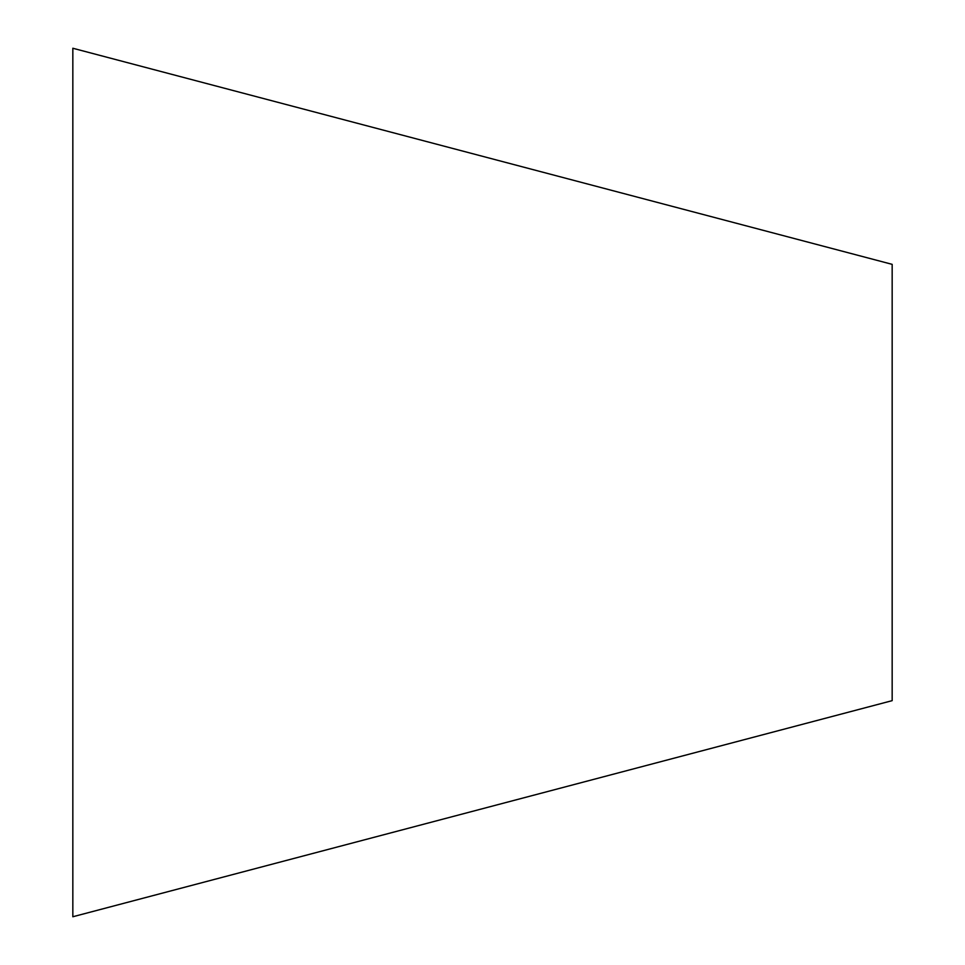 <?xml version="1.0" encoding="UTF-8"?>
<svg xmlns="http://www.w3.org/2000/svg" width="965" height="965" viewBox="0 0 965 965"><rect width="100%" height="100%" fill="white"/><g stroke="black" fill="none" stroke-linecap="round" stroke-linejoin="round"><path stroke-width="1.45" d="M892.167 264.35L892.167 700.65L72.833 916.75L72.833 48.25L892.167 264.35"/></g></svg>
